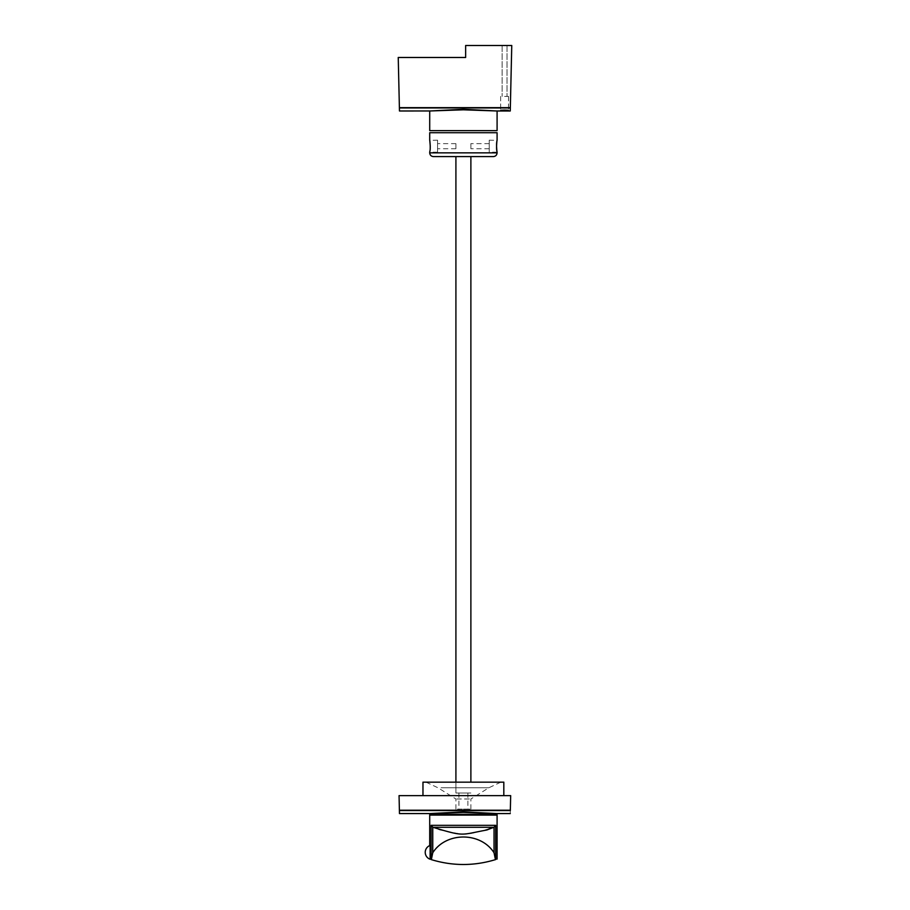 <?xml version="1.0" encoding="UTF-8"?>
<svg xmlns="http://www.w3.org/2000/svg" width="910" height="910" viewBox="0 0 910 910"><rect width="100%" height="100%" fill="white"/><g stroke="black" fill="none" stroke-linecap="round" stroke-linejoin="round"><path stroke-width="0.68" stroke-dasharray="4.55 3.41" d="M429.713 130.619L497.087 130.619M463.395 109.302L496.974 110.986L463.395 109.803L429.816 110.986L463.395 109.302M510.328 107.949L399.399 107.96C399.49 111.998 399.49 111.998 399.399 107.949L398.239 57.478L465.647 57.478L465.647 45.5L511.761 45.5L510.328 107.96C510.237 111.998 510.237 111.998 510.328 107.949M399.388 107.642L510.339 107.642M504.572 45.5L507.007 45.5L504.572 45.5M504.572 96.403L508.508 96.403L504.572 96.403M504.572 110.121C509.646 110.281 509.646 110.428 504.572 110.565C509.646 110.428 509.646 110.281 504.572 110.121C499.499 110.281 499.499 110.428 504.572 110.565C499.499 110.428 499.499 110.281 504.572 110.121M430.123 859.233L430.123 845.447A7.303 7.303 0 0 0 430.123 859.233M429.713 815.087L497.087 815.087M431.147 825.324L495.654 825.324L493.857 827.304C461.666 836.938 466.784 834.902 439.951 830L432.75 827.213L431.147 825.324L431.147 859.563C429.236 858.949 429.236 858.949 431.147 859.563L432.75 852.761C446.127 831.763 480.662 831.763 494.039 852.761L495.438 859.631C474.076 866.115 452.714 866.115 431.351 859.631M495.654 825.324L495.654 859.563C497.565 858.949 497.565 858.949 495.654 859.563L495.438 859.631M429.713 132.712L497.087 132.712M496.962 151.447L497.053 152.027M489.227 140.197L489.227 152.175L489.227 140.197L497.053 140.356M437.573 140.197L437.573 152.175L437.573 140.197L429.736 140.356M430.248 146.192L429.736 152.027M433.456 156.6L493.345 156.6M455.91 156.6L470.879 156.6L455.91 156.6L455.91 793.008L470.879 793.008L455.91 793.008L455.91 782.156M489.227 143.962L489.227 148.739L489.227 143.962M437.573 148.421L437.573 143.643L437.573 148.421M470.879 148.421L470.879 143.643L470.879 148.421M455.91 148.421L455.91 143.643L455.91 148.421M469.969 809.104L455.91 809.104L469.969 809.104M463.395 809.104L467.888 809.104L463.395 809.104M422.968 782.156L503.822 782.156M430.544 782.156L500.83 782.156L430.544 782.156M441.066 787.764L488.852 787.764L441.066 787.764M456.831 798.991L470.879 798.991L456.831 798.991M429.713 814.336L497.087 814.336M463.395 811.891L496.974 813.574L463.395 812.391L429.816 813.574L463.395 811.891M510.328 810.537L510.328 810.548C510.237 814.587 510.237 814.587 510.328 810.537L399.399 810.548C399.49 814.587 399.49 814.587 399.399 810.537L510.328 810.548M510.339 810.23L510.669 795.624L399.058 795.624L399.388 810.23M463.395 795.624L503.822 795.624L463.395 795.624M463.395 793.008L467.888 793.008L463.395 793.008M470.879 156.6L470.879 782.156M432.75 827.213L432.75 852.761M494.039 827.213L494.039 852.761M432.944 827.304L493.857 827.304M429.713 152.857L497.087 152.857M507.007 45.5L507.007 96.403L507.007 45.5M502.138 45.5L502.138 96.403L502.138 45.5M508.508 96.403L508.508 110.36L508.508 96.403M500.637 96.403L500.637 110.36L500.637 96.403M497.087 152.175L489.227 152.175M437.573 152.175L429.713 152.175M489.227 143.643L470.879 143.643M489.227 148.739L470.879 148.739M455.91 143.643L437.573 143.643M455.91 148.739L437.573 148.739M470.879 809.104L470.879 798.991L488.852 787.764L500.83 782.156M455.91 809.104L455.91 798.991L437.949 787.764L425.971 782.156M467.888 793.008L467.888 809.104M458.902 793.008L458.902 809.104"/><path stroke-width="1.36" d="M510.26 110.986L497.087 110.986L497.087 130.619L429.713 130.619L429.713 110.974L399.467 110.986M463.395 109.302L496.974 110.986L463.395 109.803L429.816 110.986L463.395 109.302M399.399 107.96L510.328 107.96C510.237 111.998 510.237 111.998 510.328 107.949L511.761 45.5L465.647 45.5L465.647 57.478L398.239 57.478L399.399 107.96C399.49 111.998 399.49 111.998 399.399 107.949M399.388 107.642L510.339 107.642M504.572 110.121C499.499 110.281 499.499 110.428 504.572 110.565C499.499 110.428 499.499 110.281 504.572 110.121C509.646 110.281 509.646 110.428 504.572 110.565C509.646 110.428 509.646 110.281 504.572 110.121M430.123 845.447A7.303 7.303 0 0 0 430.123 859.233L430.123 845.447M497.087 859.097L497.087 815.087L429.713 815.087L429.713 845.595M431.147 825.324L432.944 827.304C465.124 836.938 460.016 834.902 486.839 830L494.039 827.213L495.654 825.324L431.147 825.324L431.147 859.563C429.236 858.949 429.236 858.949 431.147 859.563L431.351 859.631C452.714 866.115 474.076 866.115 495.438 859.631L494.039 852.761C480.662 831.763 446.127 831.763 432.75 852.761L431.351 859.631M495.654 825.324L495.654 859.563C497.565 858.949 497.565 858.949 495.654 859.563L495.438 859.631M497.087 140.197L497.087 132.712L429.713 132.712L429.713 140.197M496.962 140.936C495.882 144.303 497.406 155.474 496.962 151.447C495.882 148.08 497.406 136.898 496.962 140.936L497.053 140.356M497.053 152.027L496.962 151.447M429.736 152.027L429.827 151.447C430.908 148.08 429.384 136.898 429.827 140.936L430.248 146.192M429.736 140.356L429.827 140.936M493.345 156.6L433.456 156.6C431.181 156.372 429.929 155.132 429.713 152.857L497.087 152.857C496.86 155.132 495.62 156.372 493.345 156.6M503.822 795.624L503.822 782.156L422.968 782.156L422.968 795.624M497.087 813.563L497.087 814.336L429.713 814.336L429.713 813.563M463.395 811.891L496.974 813.574L463.395 812.391L429.816 813.574L463.395 811.891M510.328 810.537C510.237 814.587 510.237 814.587 510.328 810.537L510.669 795.624L399.058 795.624L399.399 810.548C399.49 814.587 399.49 814.587 399.399 810.537L510.328 810.548M399.388 810.23L510.339 810.23M455.91 782.156L455.91 156.6M470.879 782.156L470.879 156.6M432.75 827.213L432.75 852.761M494.039 827.213L494.039 852.761M493.857 827.304L491.9 827.304A70.002 61.425 90 0 1 486.839 830M491.9 827.304L432.944 827.304M497.087 152.175L497.087 152.857M429.713 152.175L429.713 152.857M399.467 813.574L429.713 813.574M497.087 813.574L510.26 813.574"/></g></svg>
